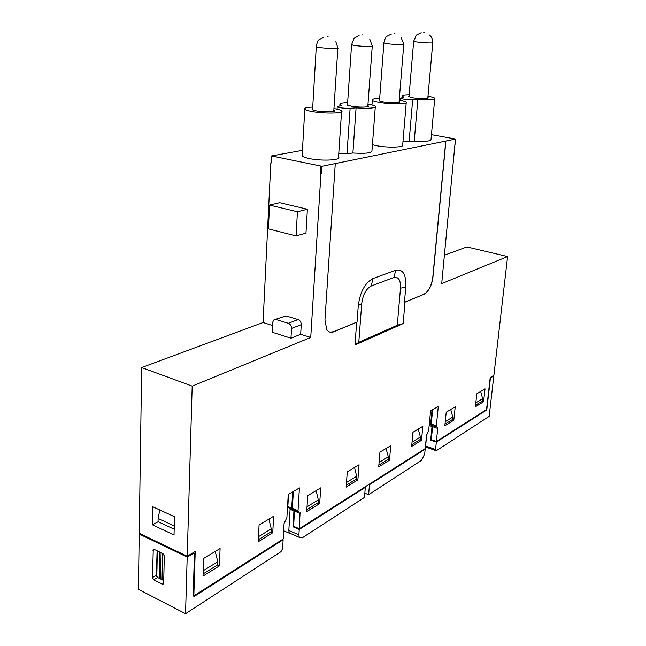 <?xml version="1.0" encoding="UTF-8"?>
<svg xmlns="http://www.w3.org/2000/svg" width="646" height="646" viewBox="0 0 646 646"><rect width="100%" height="100%" fill="white"/><g stroke="black" fill="none" stroke-linecap="round" stroke-linejoin="round"><path stroke-width="0.97" d="M338.779 153.433L346.983 153.7L352.902 153.013C365.765 153.788 372.128 153.021 371.975 150.704L375.269 107.155M347.629 102.641C341.686 102.835 339.142 103.489 339.998 104.604L341.459 105.371L337.212 106.816C339.861 107.939 344.165 108.439 350.116 108.31L356.083 107.866C369.108 108.689 375.52 108.189 375.334 106.348C374.478 105.581 372.031 104.846 367.978 104.135M424.067 294.245L405.018 302.166L403.136 323.589L397.282 325.253L358.788 342.299L361.736 303.499C362.923 294.616 366.088 288.802 371.216 286.033L373.025 278.547L395.756 270.214C402.902 268.889 406.245 274.453 405.793 286.913L404.436 302.32L424.067 294.245C428.742 291.491 431.698 285.807 432.941 277.174L445.902 141.046L455.567 139.035L431.455 134.675M302.441 150.365L271.53 155.952L321.934 166.313L445.902 141.046M402.975 141.539L414.239 141.07C425.367 141.781 430.963 141.216 431.027 139.374L434.718 98.903M372.427 144.712L376.529 145.689C387.907 147.982 405.187 147.369 402.7 144.825L406.221 102.859M302.199 154.62L302.126 155.936C303.039 156.873 305.397 157.753 309.208 158.553C321.708 161.298 342 160.208 338.528 157.075L341.556 111.831M352.902 153.013L356.083 107.866M347.524 104.176L346.975 104.91L351.481 106.243C358.772 107.559 370.158 107.357 368.341 105.968L367.873 105.661M403.136 323.589L354.961 344.988L356.665 322.265L333.724 331.802C330.817 332.924 328.483 332.149 326.715 329.468L324.946 319.98L335.274 163.6M272.434 325.455L263.051 322.524L141.668 367.542L139.229 533.233L187.219 556.246L192.193 386.138L310.734 337.438L320.957 173.491L321.49 173.378L321.934 166.313M187.219 556.246L195.221 551.523L193.824 595.895L283.182 539.006L284.079 523.502L286.897 517.543L288.253 494.481L299.429 487.916L298.016 510.72L298.177 511.753L299.179 512.1M294.463 510.195L293.664 526.337L299.284 528.759L300.075 512.472M299.284 528.759L425.221 448.59L426.513 435.356L428.653 430.535L430.583 410.896L438.303 406.358L436.349 425.811L437.705 428.435L432.602 426.691L432.424 425.561M454.905 144.914L441.694 283.634L507.595 256.559L493.891 375.35L490.209 377.522L486.543 409.556L436.389 441.484L437.705 428.435M390.757 445.651L379.945 452.168L378.701 466.897L389.481 460.194L390.757 445.651M346.135 487.132L347.29 471.855L359.063 464.757L357.876 479.841L346.135 487.132M475.383 406.81L483.571 401.723L485.033 388.827L476.829 393.777L475.383 406.81M444.828 425.803L453.799 420.223L455.212 406.802L446.225 412.221L444.828 425.803M411.631 446.426L421.491 440.306L422.839 426.312L412.955 432.271L411.631 446.426M320.739 487.859L319.665 503.581L306.721 511.624L307.746 495.684L320.739 487.859M273.638 516.243L272.733 532.748L258.23 541.76L259.07 525.028L273.638 516.243M220.084 548.527L203.619 558.451L203.014 576.07L219.406 565.88L220.084 548.527M263.051 322.524L270.827 162.808L271.506 162.945L271.845 156.074M507.595 256.559L466.872 246.925L444.472 255.235M270.827 162.808L271.506 162.945M276.149 319.552L288.342 323.307C290.393 324.195 291.459 325.907 291.524 328.443L301.246 324.647L300.673 334.289L290.975 338.189L272.087 332.197L272.588 322.548L273.662 320.036L285.96 315.886L275.333 319.415M285.96 315.886L298.081 319.576C300.132 320.448 301.181 322.136 301.246 324.647M310.734 337.438L300.673 334.289M321.49 173.378L320.957 173.491M269.543 205.097L279.67 202.699L307.391 209.256L305.97 233.141L296.062 235.927L268.381 228.886L269.543 205.097L297.435 211.767L296.062 235.927M329.823 332.084L333.594 331.761L357.052 322.007L358.28 305.671L361.736 303.499M373.025 278.547C365.055 282.786 360.145 291.83 358.28 305.671M423.946 294.213C428.613 291.459 431.568 285.774 432.812 277.142L445.772 141.03M409.144 94.8C403.871 94.889 401.513 95.39 402.078 96.294L403.903 97.183L400.512 98.329C402.991 99.363 407.045 99.847 412.673 99.775L417.849 99.411C429.106 100.154 434.742 99.799 434.774 98.345C434.096 97.667 431.835 96.989 427.983 96.319M414.239 141.07L417.849 99.411M379.654 98.563C374.066 98.701 371.62 99.266 372.314 100.267C373.13 101.002 375.641 101.729 379.848 102.448C391.379 104.45 408.829 104.248 406.277 102.189C405.518 101.47 403.169 100.76 399.212 100.073M312.721 107.091C306.374 107.357 303.725 108.108 304.783 109.344C305.711 110.111 308.118 110.846 311.986 111.54C324.655 113.922 345.174 113.397 341.621 110.854C340.668 110.054 338.165 109.295 334.103 108.576L333.95 108.552M192.193 386.138L141.668 367.542M174.032 534.953L174.493 516.703L152.795 506.771L152.456 524.818L174.032 534.953M193.219 595.588L193.824 595.895M293.365 491.477L292.355 508.345L298.016 510.72M293.421 509.751L292.517 509.371L292.355 508.345M431.916 425.383L431.229 424.075L432.65 409.677M436.389 441.484L431.31 439.708L432.602 426.691M405.018 302.166L404.436 302.32M371.216 286.033L393.939 277.489C398.574 276.577 400.754 280.154 400.488 288.237L397.282 325.253M354.961 344.988L358.788 342.299M387.794 459.564L389.481 460.194M356.14 479.162L357.876 479.841M482.013 401.231L483.571 401.723M452.192 419.69L453.799 420.223M419.843 439.724L421.491 440.306M317.889 502.846L319.665 503.581M270.908 531.941L272.733 532.748M217.524 564.992L219.406 565.88M290.975 338.189L291.524 328.443M307.391 209.256L297.435 211.767M409.031 96.109L408.53 96.674L413.174 97.974C422.209 99.08 427.248 99.056 428.298 97.909L427.862 97.627M379.549 99.977L379.024 100.614L383.611 101.939C393.18 103.118 398.493 103.061 399.551 101.777L399.099 101.487M312.624 108.746L312.058 109.602L316.451 110.942C324.106 112.372 336.485 112.065 334.337 110.514L333.837 110.208M152.456 524.818L158.181 521.75M159.546 509.864L159.514 511.374M292.856 509.516L291.863 509.161L291.701 508.136L292.678 491.881M289.965 508.362L290.086 509.29L293.938 510.913L293.785 509.904M293.938 510.913L292.977 526.781L293.672 526.345M432.012 410.057L430.648 423.873L430.817 424.995L431.383 425.173M429.146 425.512L432.021 426.497L431.827 425.343M432.021 426.497L430.664 440.128L436.325 442.098L435.582 449.479L435.735 450.561L436.421 450.65L489.159 416.379L493.827 375.932L493.213 375.746M431.318 439.716L430.664 440.128M140.012 533.612L139.221 534.04L187.195 557.07L185.539 613.7L138.406 589.322L139.221 534.04M193.219 595.685L194.422 596.29L193.299 596.056L193.219 595.491L194.422 553.743L193.291 553.469L187.195 557.07M436.325 442.098L486.188 410.315L486.906 408.789L490.306 379.113L491.033 377.587L493.827 375.932M194.422 596.29L283.134 539.741L282.48 539.45M283.134 539.741L282.633 548.502L280.97 551.684L185.539 613.7M288.923 507.926L288.011 507.538L287.841 506.512L288.56 494.303M290.086 509.29L288.827 530.495L298.896 534.872L299.235 529.478L292.977 526.781M299.235 529.478L365.305 487.367L364.683 487.124M424.567 449.01L425.157 449.22L369.455 484.718L368.842 484.484M425.157 449.22L424.697 453.896L421.58 460.299L368.632 494.707L364.829 493.213M426.764 434.282L425.625 445.958L426.295 447.218M203.086 573.931L217.662 564.903L217.783 561.762L203.191 570.741M215.239 551.442L217.783 561.762M411.793 444.706L420.158 439.53L420.401 436.995L418.237 429.089M445.247 421.693L452.781 417.05L452.523 419.488L444.997 424.147M452.781 417.05L450.73 409.507M475.819 402.87L482.627 398.679L482.36 401.013L475.561 405.228M482.627 398.679L480.672 391.46M268.914 519.093L271.255 528.832L271.094 531.82L258.327 539.725M316.136 490.629L318.316 499.851L318.123 502.701L306.85 509.686M378.855 465.104L388.084 459.387L388.311 456.754L386.042 448.502M346.272 485.275L356.406 479.001L356.624 476.263L346.482 482.505M354.573 467.462L356.624 476.263M289.408 533.273L283.659 530.77M365.305 487.367L364.489 497.404L302.239 537.86L299.268 537.335L298.896 534.872M290.999 533.733L289.214 532.958L288.827 530.495M153.748 579.777L162.316 584.105L163.422 583.984L163.68 583.185L164.294 555.915L162.986 553.646L154.337 549.439L153.264 549.576L152.472 577.532L153.748 579.777L157.616 577.476L156.34 575.247L157.115 550.796M174.258 525.917L158.109 518.431L159.796 509.977M174.178 529.203L158.044 521.685L158.109 518.431M369.455 484.718L368.632 494.707M412.035 442.147L420.401 436.995M271.255 528.832L258.481 536.697M318.316 499.851L307.036 506.803M379.081 462.439L388.311 456.754M163.737 580.56L157.616 577.476M157.333 550.901L156.816 576.733M161.088 552.718L160.531 578.945M159.812 552.104L159.263 578.307M346.983 153.7L350.116 108.31M454.897 145.035L455.47 139.1M320.238 173.338L320.674 166.272M409.096 141.636L412.673 99.775M300.237 513.505L294.584 511.123M431.229 424.075L436.349 425.811M405.793 286.913L400.488 288.237M288.342 323.307L298.081 319.576M395.756 270.214L393.939 277.489M192.532 553.105L193.291 553.469M491.033 377.587L490.419 377.401M291.701 508.136L287.841 506.512M430.648 423.873L429.348 423.437M435.582 449.479L425.625 445.958M486.188 410.315L485.63 410.137M152.472 577.532L156.34 575.247M152.981 550.408L154.531 549.536M162.316 584.105L163.672 583.29M162.033 579.696L162.606 553.461M429.558 35.054C431.738 37.032 432.812 39.519 432.788 42.515C434.572 43.46 419.456 42.701 414.853 41.602L413.674 41.013M424.317 32.34L423.776 32.324L424.317 32.34M400.883 36.951L403.79 44.154C405.85 45.204 389.659 44.429 385.008 43.25L383.926 42.636M394.924 33.6L394.351 33.576L394.924 33.6M369.762 39.148L372.274 45.923C374.648 47.093 357.23 46.31 352.555 45.034L351.585 44.396M362.955 34.957L362.358 34.941L362.955 34.957M335.839 41.707L337.874 47.852C340.652 49.153 321.805 48.377 317.121 46.988L316.29 46.318M328.071 36.451L327.433 36.426L328.071 36.451M337.059 109.166L337.212 106.816M339.925 105.726L339.998 104.604M454.986 144.97L455.567 139.06M271.191 162.832L271.53 155.952M401.965 97.651L402.078 96.294M400.35 100.275L400.512 98.329M371.967 104.967L372.314 100.267M302.126 155.936L304.783 109.344M368.341 105.968L368.309 106.461M298.177 511.753L292.517 509.371M436.51 426.941L431.399 425.197M399.551 101.777L399.519 102.189M334.337 110.514L334.297 111.112M192.783 552.96L193.574 553.339M291.863 509.161L288.011 507.538M430.817 424.995L429.243 424.462M299.268 537.335L289.214 532.958M425.779 447.04L435.735 450.561M153.264 549.576L153.691 549.334M408.966 96.957L413.666 41.223L416.379 35.102L421.2 32.712M432.772 42.717L427.789 98.467M379.477 100.905L383.918 42.886C384.782 39.067 385.767 36.862 386.881 36.289L391.46 34.044M403.774 44.396L399.026 102.407M347.451 105.209L351.585 44.703L354.065 38.3L359.095 35.506M372.249 46.221L367.792 106.695M312.559 109.909L316.29 46.69C316.976 42.749 317.88 40.432 318.995 39.745L323.751 37.113M337.85 48.208L333.764 111.354"/></g></svg>
